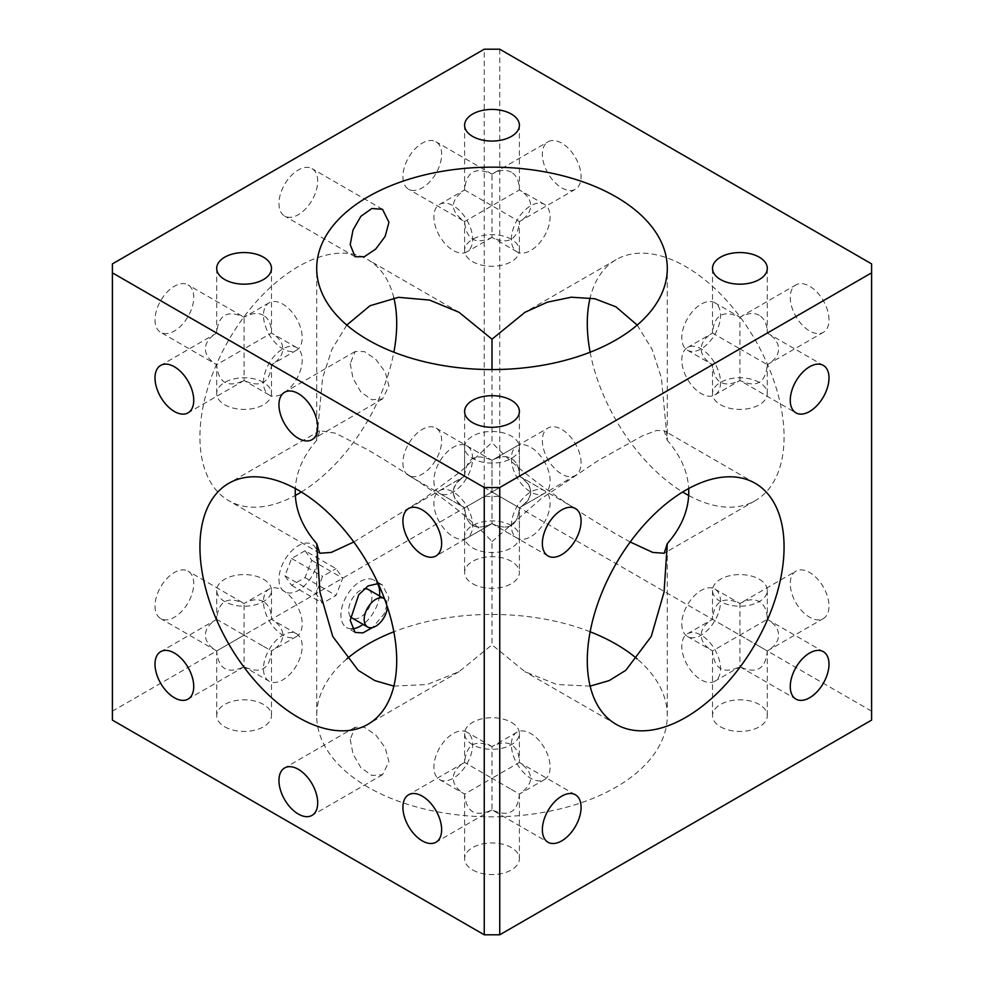 <?xml version="1.0" encoding="UTF-8"?>
<svg xmlns="http://www.w3.org/2000/svg" width="984" height="984" viewBox="0 0 984 984"><rect width="100%" height="100%" fill="white"/><g stroke="black" fill="none" stroke-linecap="round" stroke-linejoin="round"><path stroke-width="0.74" stroke-dasharray="4.92 3.69" d="M368.52 589.588A16.433 9.483 -60 0 1 366.109 612.085A16.433 9.483 -60 0 1 352.087 618.05M350.415 616.587A16.433 9.483 -60 0 1 354.486 595.554A16.433 9.483 -60 0 1 363.859 588.998M384.547 598.887A16.433 9.483 -60 0 1 387.388 606.968M379.48 595.91A27.392 15.818 -60 0 1 363.034 624.373M351.854 628.825A27.392 15.818 -60 0 1 346.602 627.546A27.392 15.818 -60 0 1 346.602 595.91A27.392 15.818 -60 0 1 373.994 580.105A27.392 15.818 -60 0 1 377.425 583.487M305.04 550.745L291.621 558.494L284.905 575.788L291.621 585.332L305.04 577.583L311.743 560.29L305.04 550.745L336.024 568.641L342.727 578.186L336.024 595.48L322.604 603.217L315.889 593.672L322.604 576.39L336.024 568.641M291.621 558.494L322.604 576.39M311.743 560.29L342.727 578.186M305.04 577.583L336.024 595.48M291.621 585.332L322.604 603.217M284.905 575.788L315.889 593.672M350.206 739.353L353.022 754.015L360.857 767.668L371.829 775.478L382.505 774.703L388.938 761.727L385.162 747.619L375.691 734.913L364.375 727.299L355.113 727.262L350.206 739.353M378.188 583.573L382.505 585.013L388.938 597.989L384.154 613.967L372.604 627.509M350.206 363.649L353.022 378.311L360.857 391.952L371.829 399.762L382.505 398.987L388.938 386.011L385.162 371.903L375.691 359.197L364.375 351.583L355.113 351.546L350.206 363.649M317.697 181.142A27.392 15.818 120 0 0 312.014 168.608A27.392 15.818 120 0 0 290.907 175.939A27.392 15.818 120 0 0 278.952 203.503A27.392 15.818 120 0 0 284.634 216.049A27.392 15.818 120 0 0 305.741 208.706A27.392 15.818 120 0 0 317.697 181.142M871.603 720.116L871.603 263.884M871.603 711.161L499.749 496.477L484.251 496.477L112.397 711.161L112.397 720.116M472.627 869.942A27.392 15.818 0 0 0 502.48 873.374A27.392 15.818 0 0 0 519.392 858.761A27.392 15.818 0 0 0 511.373 847.581A27.392 15.818 0 0 0 481.52 844.149A27.392 15.818 0 0 0 464.608 858.761A27.392 15.818 0 0 0 472.627 869.942M720.534 726.819A27.392 15.818 0 0 0 750.386 730.251A27.392 15.818 0 0 0 767.299 715.639A27.392 15.818 0 0 0 759.267 704.458A27.392 15.818 0 0 0 729.427 701.026A27.392 15.818 0 0 0 712.514 715.639A27.392 15.818 0 0 0 720.534 726.819M224.733 726.819A27.392 15.818 0 0 0 254.573 730.251A27.392 15.818 0 0 0 271.486 715.639A27.392 15.818 0 0 0 263.466 704.458A27.392 15.818 0 0 0 233.614 701.026A27.392 15.818 0 0 0 216.701 715.639A27.392 15.818 0 0 0 224.733 726.819M472.627 583.697A27.392 15.818 0 0 0 502.48 587.116A27.392 15.818 0 0 0 519.392 572.516A27.392 15.818 0 0 0 511.373 561.335A27.392 15.818 0 0 0 481.52 557.903A27.392 15.818 0 0 0 464.608 572.516A27.392 15.818 0 0 0 472.627 583.697M590.142 631.777A175.3 101.204 0 0 0 393.858 631.777M346.798 658.936A175.3 101.204 0 0 0 316.7 715.639A175.3 101.204 0 0 0 492 816.843A175.3 101.204 0 0 0 667.3 715.639A175.3 101.204 0 0 0 637.201 658.936M499.749 49.2L499.749 496.477M484.251 496.477L484.251 49.2M112.397 263.884L112.397 711.161M155.005 606.058A27.392 15.818 120 0 0 160.675 618.592A27.392 15.818 120 0 0 181.782 611.261A27.392 15.818 120 0 0 193.737 583.697A27.392 15.818 120 0 0 188.067 571.15A27.392 15.818 120 0 0 166.96 578.494A27.392 15.818 120 0 0 155.005 606.058M402.911 462.935A27.392 15.818 120 0 0 408.581 475.469A27.392 15.818 120 0 0 429.688 468.126A27.392 15.818 120 0 0 441.644 440.561A27.392 15.818 120 0 0 435.974 428.028A27.392 15.818 120 0 0 414.867 435.371A27.392 15.818 120 0 0 402.911 462.935M155.005 319.8A27.392 15.818 120 0 0 160.675 332.334A27.392 15.818 120 0 0 181.782 325.003A27.392 15.818 120 0 0 193.737 297.439A27.392 15.818 120 0 0 188.067 284.893A27.392 15.818 120 0 0 166.96 292.236A27.392 15.818 120 0 0 155.005 319.8M402.911 176.677A27.392 15.818 120 0 0 408.581 189.211A27.392 15.818 120 0 0 429.688 181.868A27.392 15.818 120 0 0 441.644 154.304A27.392 15.818 120 0 0 435.974 141.77A27.392 15.818 120 0 0 414.867 149.113A27.392 15.818 120 0 0 402.911 176.677M393.858 297.894A139.138 80.331 120 0 0 367.893 259.678A139.138 80.331 120 0 0 260.674 296.959A139.138 80.331 120 0 0 199.937 436.982A139.138 80.331 120 0 0 228.755 500.684A139.138 80.331 120 0 0 295.323 495.469M301.338 492A139.138 80.331 120 0 0 393.858 352.223M511.373 789.439L519.392 794.063C517.732 812.28 508.605 817.556 492 809.881L492 809.881C475.395 817.556 466.268 812.28 464.608 794.063L492 778.258L511.373 789.439M511.373 722.342A27.392 15.818 180 0 1 519.392 733.523A27.392 15.818 180 0 1 502.48 748.135A27.392 15.818 180 0 1 472.627 744.704A27.392 15.818 180 0 1 464.608 733.523A27.392 15.818 180 0 1 481.52 718.923A27.392 15.818 180 0 1 511.373 722.342M439.565 779.611A27.392 15.818 120 0 0 460.672 772.268A27.392 15.818 120 0 0 472.627 744.704A27.392 15.818 120 0 0 466.957 732.17A27.392 15.818 120 0 0 445.85 739.513A27.392 15.818 120 0 0 433.895 767.077A27.392 15.818 120 0 0 439.565 779.611L464.608 794.063C457.216 789.66 453.439 784.383 453.267 778.258C453.439 772.12 457.216 766.844 464.608 762.44L492 778.258L519.392 762.44C519.269 753.83 516.6 747.926 511.373 744.704C505.973 741.788 499.515 742.428 492 746.622L492 746.622C475.395 738.959 466.268 744.224 464.608 762.44L408.581 794.789M759.267 646.316L767.299 650.941C765.638 669.157 756.511 674.434 739.906 666.758L739.906 666.758C723.301 674.434 714.175 669.157 712.514 650.941L739.906 635.123L759.267 646.316M759.267 579.219A27.392 15.818 180 0 1 767.299 590.4A27.392 15.818 180 0 1 750.386 605.012A27.392 15.818 180 0 1 720.534 601.581A27.392 15.818 180 0 1 712.514 590.4A27.392 15.818 180 0 1 729.427 575.788A27.392 15.818 180 0 1 759.267 579.219M714.864 681.211A27.392 15.818 60 0 1 693.757 673.88A27.392 15.818 60 0 1 681.801 646.316A27.392 15.818 60 0 1 687.472 633.77A27.392 15.818 60 0 1 708.578 641.113A27.392 15.818 60 0 1 720.534 668.677A27.392 15.818 60 0 1 714.864 681.211L739.906 666.758L739.906 635.123L767.299 619.317C767.176 610.707 764.494 604.803 759.267 601.581C753.879 598.666 747.422 599.305 739.906 603.5L739.906 603.5C723.301 595.824 714.175 601.101 712.514 619.317L739.906 635.123L739.906 603.5L795.933 571.15A27.392 15.818 -120 0 0 790.263 583.697A27.392 15.818 -120 0 0 802.218 611.261A27.392 15.818 -120 0 0 823.325 618.592A27.392 15.818 -120 0 0 828.995 606.058A27.392 15.818 -120 0 0 817.04 578.494A27.392 15.818 -120 0 0 795.933 571.15M263.466 646.316L271.486 650.941C269.825 669.157 260.698 674.434 244.093 666.758L244.093 666.758C227.488 674.434 218.362 669.157 216.701 650.941L244.093 635.123L263.466 646.316M263.466 579.219A27.392 15.818 180 0 1 271.486 590.4A27.392 15.818 180 0 1 254.573 605.012A27.392 15.818 180 0 1 224.733 601.581A27.392 15.818 180 0 1 216.701 590.4A27.392 15.818 180 0 1 233.614 575.788A27.392 15.818 180 0 1 263.466 579.219M263.466 601.581C258.066 598.666 251.609 599.305 244.093 603.5L244.093 603.5C227.488 595.824 218.362 601.101 216.701 619.317L244.093 635.123L271.486 619.317C271.363 610.707 268.693 604.803 263.466 601.581A27.392 15.818 -120 0 0 275.422 629.145A27.392 15.818 -120 0 0 296.528 636.488A27.392 15.818 -120 0 0 302.199 623.942A27.392 15.818 -120 0 0 290.243 596.378A27.392 15.818 -120 0 0 269.136 589.047A27.392 15.818 -120 0 0 263.466 601.581M544.435 779.611A27.392 15.818 -120 0 0 550.105 767.077A27.392 15.818 -120 0 0 538.15 739.513A27.392 15.818 -120 0 0 517.043 732.17A27.392 15.818 -120 0 0 511.373 744.704A27.392 15.818 -120 0 0 523.328 772.268A27.392 15.818 -120 0 0 544.435 779.611L519.392 794.063C534.337 783.522 534.337 772.981 519.392 762.44L575.419 794.789M517.043 732.17L492 746.622L492 809.881L548.027 842.23M712.514 590.4L712.514 619.317C705.122 623.721 701.346 628.997 701.174 635.123C701.346 641.26 705.122 646.537 712.514 650.941L712.514 715.639M681.801 623.942A27.392 15.818 120 0 0 687.472 636.488A27.392 15.818 120 0 0 708.578 629.145A27.392 15.818 120 0 0 720.534 601.581A27.392 15.818 120 0 0 714.864 589.047A27.392 15.818 120 0 0 693.757 596.378A27.392 15.818 120 0 0 681.801 623.942M767.299 590.4L767.299 619.317C774.691 623.721 778.467 628.997 778.639 635.123C778.467 641.26 774.691 646.537 767.299 650.941L767.299 715.639M269.136 681.211A27.392 15.818 -60 0 1 263.466 668.677A27.392 15.818 -60 0 1 275.422 641.113A27.392 15.818 -60 0 1 296.528 633.77A27.392 15.818 -60 0 1 302.199 646.316A27.392 15.818 -60 0 1 290.243 673.88A27.392 15.818 -60 0 1 269.136 681.211L244.093 666.758L244.093 603.5L188.067 571.15M271.486 590.4L271.486 619.317C278.878 623.721 282.654 628.997 282.826 635.123C282.654 641.26 278.878 646.537 271.486 650.941L271.486 715.639M216.701 590.4L216.701 619.317C209.309 623.721 205.533 628.997 205.361 635.123C205.533 641.26 209.309 646.537 216.701 650.941L216.701 715.639M464.608 447.277A27.392 15.818 180 0 1 481.52 432.665A27.392 15.818 180 0 1 511.373 436.096A27.392 15.818 180 0 1 519.392 447.277A27.392 15.818 180 0 1 502.48 461.89A27.392 15.818 180 0 1 472.627 458.458A27.392 15.818 180 0 1 464.608 447.277L464.608 476.194L519.392 507.818C517.732 526.034 508.605 531.298 492 523.623L492 523.623C475.395 531.298 466.268 526.034 464.608 507.818L492 492L519.392 507.805C517.732 526.022 508.605 531.298 492 523.623L492 523.623C475.395 531.298 466.268 526.022 464.608 507.805L519.392 476.194C519.269 467.584 516.6 461.668 511.373 458.458C505.973 455.543 499.515 456.182 492 460.377L492 460.377C475.395 452.702 466.268 457.978 464.608 476.194L492 492L492 460.377C475.395 452.702 466.268 457.966 464.608 476.182C449.663 486.736 449.663 497.277 464.608 507.818L464.608 572.516M466.957 538.088A27.392 15.818 60 0 1 445.85 530.745A27.392 15.818 60 0 1 433.895 503.181A27.392 15.818 60 0 1 439.565 490.647A27.392 15.818 60 0 1 460.672 497.978A27.392 15.818 60 0 1 472.627 525.542A27.392 15.818 60 0 1 466.957 538.088L492 523.623L492 492L519.392 476.182C526.784 480.598 530.561 485.862 530.733 492C530.561 498.138 526.784 503.402 519.392 507.818L519.392 572.516M581.089 462.935A27.392 15.818 -120 0 0 569.133 435.371A27.392 15.818 -120 0 0 548.027 428.028A27.392 15.818 -120 0 0 542.356 440.561A27.392 15.818 -120 0 0 554.312 468.126A27.392 15.818 -120 0 0 575.419 475.469A27.392 15.818 -120 0 0 581.089 462.935M263.466 315.323C258.066 312.408 251.609 313.047 244.093 317.242L244.093 317.242C227.488 309.566 218.362 314.843 216.701 333.059L244.093 348.877L271.486 333.059C271.363 324.449 268.693 318.545 263.466 315.323A27.392 15.818 -120 0 0 275.422 342.887A27.392 15.818 -120 0 0 296.528 350.23A27.392 15.818 -120 0 0 302.199 337.684A27.392 15.818 -120 0 0 290.243 310.12A27.392 15.818 -120 0 0 269.136 302.789A27.392 15.818 -120 0 0 263.466 315.323M263.466 382.419A27.392 15.818 0 0 0 233.614 378.988A27.392 15.818 0 0 0 216.701 393.6A27.392 15.818 0 0 0 224.733 404.781A27.392 15.818 0 0 0 254.573 408.212A27.392 15.818 0 0 0 271.486 393.6A27.392 15.818 0 0 0 263.466 382.419A27.392 15.818 -60 0 1 275.422 354.855A27.392 15.818 -60 0 1 296.528 347.512A27.392 15.818 -60 0 1 302.199 360.058A27.392 15.818 -60 0 1 290.243 387.622A27.392 15.818 -60 0 1 269.136 394.953A27.392 15.818 -60 0 1 263.466 382.419M263.466 360.058L271.486 364.683C269.825 382.899 260.698 388.176 244.093 380.501L244.093 380.501C227.488 388.176 218.362 382.899 216.701 364.683L244.093 348.877L263.466 360.058M511.373 172.2C505.973 169.285 499.515 169.924 492 174.119L492 174.119C475.395 166.444 466.268 171.72 464.608 189.937L492 205.742L519.392 189.937C519.269 181.327 516.6 175.41 511.373 172.2M511.373 239.297A27.392 15.818 0 0 0 481.52 235.865A27.392 15.818 0 0 0 464.608 250.477A27.392 15.818 0 0 0 472.627 261.658A27.392 15.818 0 0 0 502.48 265.077A27.392 15.818 0 0 0 519.392 250.477A27.392 15.818 0 0 0 511.373 239.297A27.392 15.818 -60 0 1 523.328 211.732A27.392 15.818 -60 0 1 544.435 204.389A27.392 15.818 -60 0 1 550.105 216.923A27.392 15.818 -60 0 1 538.15 244.487A27.392 15.818 -60 0 1 517.043 251.83A27.392 15.818 -60 0 1 511.373 239.297M439.565 204.389A27.392 15.818 60 0 1 460.672 211.732A27.392 15.818 60 0 1 472.627 239.297A27.392 15.818 60 0 1 466.957 251.83A27.392 15.818 60 0 1 445.85 244.487A27.392 15.818 60 0 1 433.895 216.923A27.392 15.818 60 0 1 439.565 204.389L464.608 189.937C449.663 200.478 449.663 211.019 464.608 221.56L492 205.742L519.392 221.56C517.732 239.776 508.605 245.041 492 237.378L492 237.378C475.395 245.041 466.268 239.776 464.608 221.56L408.581 189.211M519.392 447.277L519.392 476.194C519.269 467.584 516.6 461.668 511.373 458.458C505.973 455.531 499.515 456.17 492 460.377L435.974 428.028M511.373 525.542A27.392 15.818 0 0 0 481.52 522.11A27.392 15.818 0 0 0 464.608 536.723A27.392 15.818 0 0 0 472.627 547.904A27.392 15.818 0 0 0 502.48 551.335A27.392 15.818 0 0 0 519.392 536.723A27.392 15.818 0 0 0 511.373 525.542A27.392 15.818 -60 0 1 523.328 497.978A27.392 15.818 -60 0 1 544.435 490.647A27.392 15.818 -60 0 1 550.105 503.181A27.392 15.818 -60 0 1 538.15 530.745A27.392 15.818 -60 0 1 517.043 538.088A27.392 15.818 -60 0 1 511.373 525.542M269.136 394.953L244.093 380.501L244.093 317.242L188.067 284.893M216.701 268.361L216.701 333.059C209.309 337.463 205.533 342.739 205.361 348.877C205.533 355.003 209.309 360.279 216.701 364.683L160.675 332.334M544.435 204.389L519.392 189.937C526.784 194.34 530.561 199.617 530.733 205.742C530.561 211.88 526.784 217.157 519.392 221.56L575.419 189.211A27.392 15.818 -120 0 0 581.089 176.677A27.392 15.818 -120 0 0 569.133 149.113A27.392 15.818 -120 0 0 548.027 141.77A27.392 15.818 -120 0 0 542.356 154.304A27.392 15.818 -120 0 0 554.312 181.868A27.392 15.818 -120 0 0 575.419 189.211M517.043 251.83L492 237.378L492 174.119L548.027 141.77M439.565 490.647L464.608 476.182C457.216 480.598 453.439 485.862 453.267 492C453.439 498.138 457.216 503.402 464.608 507.805L408.581 475.469M433.895 480.819A27.392 15.818 120 0 0 439.565 493.353A27.392 15.818 120 0 0 460.672 486.022A27.392 15.818 120 0 0 472.627 458.458A27.392 15.818 120 0 0 466.957 445.912A27.392 15.818 120 0 0 445.85 453.255A27.392 15.818 120 0 0 433.895 480.819M517.043 538.088L492 523.623L492 460.377L548.027 428.028M759.267 315.323C753.879 312.408 747.422 313.047 739.906 317.242L739.906 317.242C723.301 309.566 714.175 314.843 712.514 333.059L739.906 348.877L767.299 333.059C767.176 324.449 764.494 318.545 759.267 315.323M759.267 382.419A27.392 15.818 0 0 0 729.427 378.988A27.392 15.818 0 0 0 712.514 393.6A27.392 15.818 0 0 0 720.534 404.781A27.392 15.818 0 0 0 750.386 408.212A27.392 15.818 0 0 0 767.299 393.6A27.392 15.818 0 0 0 759.267 382.419M714.864 302.789A27.392 15.818 120 0 0 693.757 310.12A27.392 15.818 120 0 0 681.801 337.684A27.392 15.818 120 0 0 687.472 350.23A27.392 15.818 120 0 0 708.578 342.887A27.392 15.818 120 0 0 720.534 315.323A27.392 15.818 120 0 0 714.864 302.789L739.906 317.242L739.906 348.877L767.299 364.683C765.638 382.899 756.511 388.176 739.906 380.501L739.906 380.501C723.301 388.176 714.175 382.899 712.514 364.683L739.906 348.877L739.906 380.501L795.933 412.849M720.534 382.419A27.392 15.818 60 0 1 714.864 394.953A27.392 15.818 60 0 1 693.757 387.622A27.392 15.818 60 0 1 681.801 360.058A27.392 15.818 60 0 1 687.472 347.512A27.392 15.818 60 0 1 708.578 354.855A27.392 15.818 60 0 1 720.534 382.419M712.514 393.6L712.514 364.683C705.122 360.279 701.346 355.003 701.174 348.877C701.346 342.739 705.122 337.463 712.514 333.059L712.514 268.361M767.299 393.6L767.299 364.683C774.691 360.279 778.467 355.003 778.639 348.877C778.467 342.739 774.691 337.463 767.299 333.059L767.299 268.361M828.995 319.8A27.392 15.818 -120 0 0 817.04 292.236A27.392 15.818 -120 0 0 795.933 284.893A27.392 15.818 -120 0 0 790.263 297.439A27.392 15.818 -120 0 0 802.218 325.003A27.392 15.818 -120 0 0 823.325 332.334A27.392 15.818 -120 0 0 828.995 319.8M511.373 458.458A27.392 15.818 -120 0 0 523.328 486.022A27.392 15.818 -120 0 0 544.435 493.353A27.392 15.818 -120 0 0 550.105 480.819A27.392 15.818 -120 0 0 538.15 453.255A27.392 15.818 -120 0 0 517.043 445.912A27.392 15.818 -120 0 0 511.373 458.458M544.435 490.647L519.392 476.194C534.337 486.723 534.337 497.264 519.392 507.805L575.419 475.469M296.528 347.512L271.486 333.059C278.878 337.463 282.654 342.739 282.826 348.877C282.654 355.003 278.878 360.279 271.486 364.683L271.486 393.6M688.677 495.469A139.138 80.331 -120 0 0 755.245 500.684A139.138 80.331 -120 0 0 776.573 389.184A139.138 80.331 -120 0 0 685.676 266.578A139.138 80.331 -120 0 0 616.107 259.678A139.138 80.331 -120 0 0 590.142 297.894M590.142 352.223A139.138 80.331 -120 0 0 682.662 492M637.201 325.064L652.06 349.308L661.396 377.967L667.3 440.389C680.547 455.531 687.681 471.57 688.677 488.531M630.215 542L615.947 534.041C577.522 511.2 523.156 477.043 492 442.406L492 369.566M393.858 686.106L427.167 684.507L458.987 671.728L492 644.815L492 541.594C460.844 506.957 406.478 472.8 368.053 449.959L335.642 433.231L319.837 430.734L316.7 440.389C303.453 455.531 296.319 471.57 295.323 488.531M353.785 542L423.809 498.79L460.598 471.643L492 442.406M346.798 325.064L331.94 349.308L322.604 377.967L316.7 440.389L316.7 268.361M590.142 686.106L556.833 684.507L525.013 671.728L492 644.815M492 541.594L541.052 498.79L598.137 460.573L642.786 435.678L656.549 430.5L664.163 430.734L667.3 440.389L667.3 268.361M278.952 579.219A27.392 15.818 120 0 0 308.004 581.815A27.392 15.818 120 0 0 308.004 543.082A27.392 15.818 120 0 0 278.952 579.219M355.113 727.262L284.634 767.951M382.505 774.703L312.014 815.392M382.505 585.013L373.994 580.105M355.113 632.454L346.602 627.546M355.113 351.546L284.634 392.247M382.505 398.987L312.014 439.676M382.505 209.297L312.014 168.608M355.113 256.738L284.634 216.049M464.608 794.063L464.608 858.761M519.392 794.063L519.392 858.761M464.608 733.523L464.608 762.44M519.392 733.523L519.392 762.44M492 746.622L466.957 732.17M687.472 636.488L712.514 650.941M714.864 589.047L739.906 603.5M767.299 650.941L823.325 618.592M296.528 633.77L271.486 619.317M216.701 619.317L160.675 651.666M244.093 666.758L188.067 699.107M271.486 333.059L271.486 268.361M216.701 393.6L216.701 364.683M519.392 189.937L519.392 125.239M464.608 189.937L464.608 125.239M519.392 250.477L519.392 221.56M464.608 250.477L464.608 221.56M575.419 508.531L519.392 476.194L519.392 411.484M408.581 508.531L464.608 476.182L464.608 411.484M519.392 536.723L519.392 507.805L544.435 493.353M464.608 536.723L464.608 507.805L439.565 493.353M216.701 333.059L160.675 365.408M244.093 380.501L188.067 412.849M492 237.378L466.957 251.83M466.957 445.912L492 460.377L517.043 445.912M548.027 555.972L492 523.623L435.974 555.972M714.864 394.953L739.906 380.501M687.472 347.512L712.514 333.059M767.299 333.059L823.325 365.408M739.906 666.758L795.933 699.107M687.472 633.77L712.514 619.317M767.299 619.317L823.325 651.666M492 174.119L435.974 141.77M687.472 350.23L712.514 364.683M739.906 317.242L795.933 284.893M492 809.881L435.974 842.23M767.299 364.683L823.325 332.334M269.136 589.047L244.093 603.5M296.528 636.488L271.486 650.941M216.701 650.941L160.675 618.592M269.136 302.789L244.093 317.242M296.528 350.23L271.486 364.683M616.107 259.678L525.013 312.272M755.245 500.684L664.163 553.266M319.837 430.734L228.755 483.316M458.987 671.728L367.893 724.322M458.987 312.272L367.893 259.678M319.837 553.266L228.755 500.684M667.3 715.639L667.3 543.611M316.7 715.639L316.7 543.611M755.245 483.316L664.163 430.734M616.107 724.322L525.013 671.728"/><path stroke-width="1.48" d="M387.388 606.968A16.433 9.483 -60 0 1 379.886 622.97A16.433 9.483 -60 0 1 367.573 626.992L352.087 618.05A16.433 9.483 -60 0 1 350.415 616.587M363.859 588.998A16.433 9.483 -60 0 1 368.52 589.588L384.006 598.53A16.433 9.483 -60 0 1 384.547 598.887M367.573 626.992A16.433 9.483 -60 0 1 369.984 604.496A16.433 9.483 -60 0 1 384.006 598.53M377.425 583.487A27.392 15.818 -60 0 1 379.664 592.639A27.392 15.818 -60 0 1 379.48 595.91M363.034 624.373A27.392 15.818 -60 0 1 351.854 628.825M278.952 780.496A27.392 15.818 60 0 1 284.634 767.951A27.392 15.818 60 0 1 305.741 775.294A27.392 15.818 60 0 1 317.697 802.858A27.392 15.818 60 0 1 312.014 815.392A27.392 15.818 60 0 1 290.907 808.061A27.392 15.818 60 0 1 278.952 780.496M372.604 627.509L362.936 632.909L355.113 632.454L350.206 620.351L358.717 594.766L368.077 585.911L378.188 583.573M278.952 404.781A27.392 15.818 60 0 1 284.634 392.247A27.392 15.818 60 0 1 305.741 399.578A27.392 15.818 60 0 1 317.697 427.142A27.392 15.818 60 0 1 312.014 439.676A27.392 15.818 60 0 1 290.907 432.345A27.392 15.818 60 0 1 278.952 404.781M388.938 222.273L385.162 236.381L375.691 249.087L364.375 256.701L355.113 256.738L350.206 244.647L353.022 229.985L360.857 216.332L371.829 208.522L382.505 209.297L388.938 222.273M499.749 487.523L484.251 487.523L484.251 934.8L112.397 720.116L112.397 263.884L484.251 49.2L499.749 49.2L871.603 263.884L871.603 720.116L499.749 934.8L499.749 487.523L871.603 272.839M484.251 934.8L499.749 934.8M637.201 658.936A175.3 101.204 0 0 0 615.947 644.077A175.3 101.204 0 0 0 590.142 631.777M393.858 631.777A175.3 101.204 0 0 0 346.798 658.936M828.995 664.2A27.392 15.818 -60 0 1 817.04 691.764A27.392 15.818 -60 0 1 795.933 699.107A27.392 15.818 -60 0 1 790.263 686.561A27.392 15.818 -60 0 1 802.218 658.997A27.392 15.818 -60 0 1 823.325 651.666A27.392 15.818 -60 0 1 828.995 664.2M581.089 807.323A27.392 15.818 -60 0 1 569.133 834.887A27.392 15.818 -60 0 1 548.027 842.23A27.392 15.818 -60 0 1 542.356 829.696A27.392 15.818 -60 0 1 554.312 802.132A27.392 15.818 -60 0 1 575.419 794.789A27.392 15.818 -60 0 1 581.089 807.323M828.995 377.942A27.392 15.818 -60 0 1 817.04 405.506A27.392 15.818 -60 0 1 795.933 412.849A27.392 15.818 -60 0 1 790.263 400.303A27.392 15.818 -60 0 1 802.218 372.739A27.392 15.818 -60 0 1 823.325 365.408A27.392 15.818 -60 0 1 828.995 377.942M581.089 521.065A27.392 15.818 -60 0 1 569.133 548.629A27.392 15.818 -60 0 1 548.027 555.972A27.392 15.818 -60 0 1 542.356 543.439A27.392 15.818 -60 0 1 554.312 515.874A27.392 15.818 -60 0 1 575.419 508.531A27.392 15.818 -60 0 1 581.089 521.065M784.064 547.018A139.138 80.331 -60 0 1 723.326 687.041A139.138 80.331 -60 0 1 616.107 724.322A139.138 80.331 -60 0 1 616.107 563.648A139.138 80.331 -60 0 1 755.245 483.316A139.138 80.331 -60 0 1 784.064 547.018M295.323 495.469A139.138 80.331 120 0 0 301.338 492M393.858 352.223A139.138 80.331 120 0 0 396.712 323.379A139.138 80.331 120 0 0 393.858 297.894M155.005 664.2A27.392 15.818 60 0 1 160.675 651.666A27.392 15.818 60 0 1 181.782 658.997A27.392 15.818 60 0 1 193.737 686.561A27.392 15.818 60 0 1 188.067 699.107A27.392 15.818 60 0 1 166.96 691.764A27.392 15.818 60 0 1 155.005 664.2M263.466 257.181A27.392 15.818 180 0 1 271.486 268.361A27.392 15.818 180 0 1 254.573 282.974A27.392 15.818 180 0 1 224.733 279.542A27.392 15.818 180 0 1 216.701 268.361A27.392 15.818 180 0 1 233.614 253.749A27.392 15.818 180 0 1 263.466 257.181M511.373 114.058A27.392 15.818 180 0 1 519.392 125.239A27.392 15.818 180 0 1 502.48 139.851A27.392 15.818 180 0 1 472.627 136.419A27.392 15.818 180 0 1 464.608 125.239A27.392 15.818 180 0 1 481.52 110.626A27.392 15.818 180 0 1 511.373 114.058M511.373 400.303A27.392 15.818 180 0 1 519.392 411.484A27.392 15.818 180 0 1 502.48 426.097A27.392 15.818 180 0 1 472.627 422.665A27.392 15.818 180 0 1 464.608 411.484A27.392 15.818 180 0 1 481.52 396.884A27.392 15.818 180 0 1 511.373 400.303M155.005 377.942A27.392 15.818 60 0 1 160.675 365.408A27.392 15.818 60 0 1 181.782 372.739A27.392 15.818 60 0 1 193.737 400.303A27.392 15.818 60 0 1 188.067 412.849A27.392 15.818 60 0 1 166.96 405.506A27.392 15.818 60 0 1 155.005 377.942M402.911 521.065A27.392 15.818 60 0 1 408.581 508.531A27.392 15.818 60 0 1 429.688 515.874A27.392 15.818 60 0 1 441.644 543.439A27.392 15.818 60 0 1 435.974 555.972A27.392 15.818 60 0 1 414.867 548.629A27.392 15.818 60 0 1 402.911 521.065M759.267 257.181A27.392 15.818 180 0 1 767.299 268.361A27.392 15.818 180 0 1 750.386 282.974A27.392 15.818 180 0 1 720.534 279.542A27.392 15.818 180 0 1 712.514 268.361A27.392 15.818 180 0 1 729.427 253.749A27.392 15.818 180 0 1 759.267 257.181M402.911 807.323A27.392 15.818 60 0 1 408.581 794.789A27.392 15.818 60 0 1 429.688 802.132A27.392 15.818 60 0 1 441.644 829.696A27.392 15.818 60 0 1 435.974 842.23A27.392 15.818 60 0 1 414.867 834.887A27.392 15.818 60 0 1 402.911 807.323M590.142 297.894A139.138 80.331 -120 0 0 590.142 352.223M682.662 492A139.138 80.331 -120 0 0 688.677 495.469M492 369.566L492 339.185L525.013 312.272L547.35 302.186L571.249 297.205L594.717 298.73L615.947 306.823L637.201 325.064M688.677 488.531L688.775 492C688.64 510.179 681.481 527.387 667.3 543.611L664.163 553.266L652.724 552.405L630.215 542M295.323 488.531C294.462 507.916 301.584 526.28 316.7 543.611L319.96 592.159L332.776 636.513L358.213 670.338L374.879 680.633L393.858 686.106M298.324 490.204A139.138 80.331 60 0 1 389.221 612.823A139.138 80.331 60 0 1 367.893 724.322A139.138 80.331 60 0 1 298.324 717.422A139.138 80.331 60 0 1 207.427 594.816A139.138 80.331 60 0 1 228.755 483.316A139.138 80.331 60 0 1 298.324 490.204M316.7 543.611L319.837 553.266L331.276 552.405L353.785 542M492 339.185L458.987 312.272L429.553 300.083L398.495 297.316L370.021 305.729L346.798 325.064M667.3 543.611L664.04 592.159L651.224 636.513L625.787 670.338L609.121 680.633L590.142 686.106M615.947 196.8A175.3 101.204 180 0 1 667.3 268.361A175.3 101.204 180 0 1 559.084 361.866A175.3 101.204 180 0 1 368.053 339.923A175.3 101.204 180 0 1 316.7 268.361A175.3 101.204 180 0 1 424.916 174.857A175.3 101.204 180 0 1 615.947 196.8M112.397 272.839L484.251 487.523"/></g></svg>
